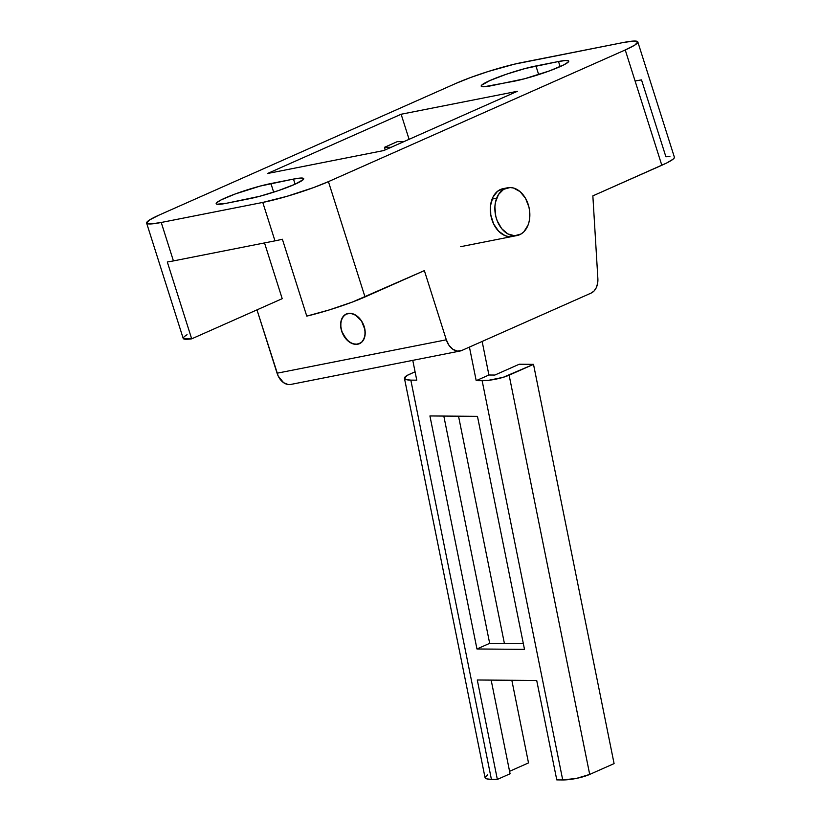 <?xml version="1.0" encoding="UTF-8"?>
<svg xmlns="http://www.w3.org/2000/svg" width="821" height="821" viewBox="0 0 821 821"><rect width="100%" height="100%" fill="white"/><g stroke="black" fill="none" stroke-linecap="round" stroke-linejoin="round"><path stroke-width="1.23" d="M512.468 236.448L512.52 236.438A24.343 17.179 -101.2 0 1 491.369 217.76A24.343 17.179 -101.2 0 1 500.482 189.487A24.343 17.179 -101.2 0 1 503.088 188.666M341.628 331.058A16.235 11.361 66.1 0 1 346.329 313.991A16.235 11.361 66.1 0 1 364.196 326.604A16.235 11.361 66.1 0 1 359.495 343.671A16.235 11.361 66.1 0 1 341.628 331.058L340.623 325.003L341.485 319.533L344.091 315.48L345.928 314.186L350.331 313.314L355.134 314.812L361.476 320.888L364.935 329.642L365.006 335.522L363.241 340.376L361.743 342.183L359.896 343.476L355.493 344.348L350.7 342.85L346.246 339.227L341.628 331.058M293.487 179.081A34.082 3.807 162.4 0 1 303.719 178.65A34.082 3.807 162.4 0 1 284.661 188.389A34.082 3.807 162.4 0 1 248.968 198.826L226.401 203.29A34.082 3.807 162.4 0 1 216.169 203.711A34.082 3.807 162.4 0 1 235.227 193.972A34.082 3.807 162.4 0 1 270.93 183.535L273.67 192.176L270.93 183.535L293.487 179.081L295.108 184.191L293.487 179.081L300.866 178.044L303.729 178.66L303.298 179.573L294.924 184.273L278.565 190.554L259.734 196.291L226.401 203.29L216.99 204.224L216.169 203.7L216.6 202.787L221.085 199.924L235.288 193.951L260.165 186.08L293.487 179.081M187.055 334.711L184.509 336.425L183.278 337.78L183.411 338.714L191.683 338.837L167.299 261.961A48.696 5.439 -17.6 0 0 173.426 260.914L161.234 222.47A48.696 5.439 162.4 0 1 146.62 223.086L183.196 338.406A48.696 5.439 -17.6 0 0 191.683 338.837L282.208 298.68L264.516 242.924L282.208 298.68L191.683 338.837L167.299 261.961A48.696 5.439 -17.6 0 0 173.426 260.914L274.973 240.861L262.771 202.428L161.234 222.47L173.426 260.914L274.973 240.861A48.696 5.439 -17.6 0 0 282.383 239.239L306.767 316.116A48.696 5.439 -17.6 0 0 365.006 296.945L328.431 181.636A48.696 5.439 162.4 0 1 262.771 202.428L274.973 240.861A48.696 5.439 -17.6 0 0 282.383 239.239L306.767 316.116L329.334 309.907L352.363 302.066L424.365 270.612L365.006 296.945L328.431 181.636L625.243 49.958L634.838 45.073L637.814 41.943L633.73 41.05L623.201 42.538L514.439 64.161L488.403 71.437L470.751 77.461L456.004 83.373L159.182 215.051L149.586 219.936L146.61 223.066L150.695 223.959L161.234 222.47L262.771 202.428L286.94 196.332L313.684 187.547L328.431 181.636L625.243 49.958L661.818 165.267A48.696 5.439 -17.6 0 0 674.39 157.232L637.814 41.922A48.696 5.439 162.4 0 1 625.243 49.958L661.818 165.267L592.854 195.87L666.744 162.969L673.076 159.202L674.308 157.858L674.174 156.914M290.388 384.505L288.12 384.515L283.625 382.709L278.227 376.121L256.983 309.866L277.077 373.206L446.316 339.802L448.984 345.323L452.874 349.294L457.369 351.101L461.792 350.475A16.235 11.453 -101.2 0 1 460.058 351.019A16.235 11.453 -101.2 0 1 446.316 339.802L277.077 373.206A16.235 11.453 78.8 0 0 290.819 384.433L460.058 351.019M491.42 85.712A34.082 3.807 162.4 0 1 481.188 86.143A34.082 3.807 162.4 0 1 500.246 76.404A34.082 3.807 162.4 0 1 535.939 65.967L538.679 74.608L535.939 65.967L558.506 61.513L560.127 66.624L558.506 61.513A34.082 3.807 162.4 0 1 568.737 61.082A34.082 3.807 162.4 0 1 549.68 70.822A34.082 3.807 162.4 0 1 513.987 81.258L484.041 86.759L481.188 86.133L481.609 85.22L489.983 80.52L506.352 74.239L525.183 68.502L558.506 61.513L565.885 60.467L568.737 61.093L568.317 62.006L563.832 64.869L549.618 70.842L524.742 78.724L491.42 85.712M383.776 150.551L267.564 173.498L401.13 114.242L517.343 91.295L383.776 150.551L267.564 173.498L401.13 114.242L517.343 91.295L383.776 150.551M409.094 139.324L401.13 114.242L409.094 139.324M637.814 41.922A48.696 5.439 162.4 0 0 623.201 42.538L521.653 62.581A48.696 5.439 162.4 0 0 456.004 83.373L159.182 215.051A48.696 5.439 162.4 0 0 146.62 223.086M446.316 339.802L424.365 270.612L446.316 339.802M461.792 350.475L591.11 293.097L594.076 290.973L596.313 287.617L597.616 283.337L597.862 278.545L592.854 195.87L597.862 278.545A16.235 11.453 -101.2 0 1 591.11 293.097L461.792 350.475M669.915 156.38L665.903 156.79L641.519 79.914A48.696 5.439 -17.6 0 0 635.392 80.971M512.571 236.427L508.476 236.561L505.048 235.648L498.645 231.224L493.637 223.969L490.784 214.969L490.517 205.609L492.887 197.297L497.526 191.314L503.725 188.553M614.087 763.602L533.506 364.36L519.241 364.237L533.506 364.36L503.17 377.321L488.567 380.318L476.201 380.657L488.916 375.012L494.858 375.053L519.241 364.237L494.858 375.053L488.916 375.012L476.201 380.657L469.427 347.088L476.201 380.657L482.143 380.698L562.724 779.95L576.527 778.38L589.704 774.419L509.123 375.176L533.506 364.36L614.087 763.602L589.704 774.419L614.087 763.602M528.508 762.914L511.832 680.281L528.508 762.914L509.574 771.309L528.508 762.914M504.402 643.448L458.529 416.185L504.402 643.448M556.782 779.899L562.724 779.95A19.478 4.208 -11.4 0 0 589.704 774.419L509.123 375.176A19.478 4.208 168.6 0 1 482.143 380.698L562.724 779.95L556.782 779.899L536.708 680.476L556.782 779.899M404.455 378.337A19.478 4.208 168.6 0 0 410.828 380.123L416.77 380.174L412.768 360.357L416.77 380.174L410.828 380.123L491.41 779.375L497.352 779.416L510.077 773.782L497.352 779.416L477.288 679.993L536.708 680.476L477.288 679.993L497.352 779.416L491.41 779.375L410.828 380.123L406.344 379.651L404.466 378.389L407.083 375.464L415.077 371.79L409.289 374.366A19.478 4.208 168.6 0 0 404.455 378.337L485.037 777.579A19.478 4.208 -11.4 0 0 491.41 779.375L486.915 778.903L485.047 777.641L487.664 774.716M482.143 341.444L488.916 375.012L482.143 341.444M397.323 141.623L403.788 141.674L397.323 141.623L384.597 147.267L397.323 141.623M391.063 147.318L384.597 147.267L385.141 149.945L384.597 147.267L391.063 147.318M491.163 680.106L510.077 773.782L491.163 680.106M476.96 648.98L429.927 415.949L477.463 416.339L524.496 649.36L476.96 648.98L489.675 643.336L476.96 648.98L429.927 415.949L477.463 416.339L524.496 649.36L476.96 648.98M443.812 416.062L489.675 643.336L523.336 643.602L489.675 643.336L443.812 416.062M492.097 199.093L496.654 198.2A24.343 17.179 -101.2 0 1 507.635 187.763A24.343 17.179 -101.2 0 1 525.82 198.867A24.343 17.179 -101.2 0 1 528.057 225.108L529.268 220.952L529.709 211.726L528.929 207.015L525.512 198.313L520.083 191.642L513.494 188.009L510.057 187.537L503.591 189.343L498.46 194.546L495.443 202.356L494.889 206.882L495.781 216.292L497.198 220.818L501.703 228.659L507.83 233.903L514.644 235.771L521.109 233.964L523.901 231.748L528.057 225.108A24.343 17.179 -101.2 0 1 517.066 235.535A24.343 17.179 -101.2 0 1 498.891 224.431A24.343 17.179 -101.2 0 1 496.654 198.2L492.097 199.093M348.289 313.406A16.235 11.361 66.1 0 1 363.847 325.578A16.235 11.361 66.1 0 1 359.495 343.671A16.235 11.361 66.1 0 1 357.535 344.256L352.825 343.794L348.135 341.064L342.644 333.685L340.838 327.671L340.879 321.822L342.747 317.05L346.164 314.074L350.608 313.335L352.999 313.858L357.699 316.598L361.671 321.185L364.308 326.953L365.212 332.998L364.237 338.406L361.548 342.357L357.535 344.256A16.235 11.361 66.1 0 1 341.988 332.084A16.235 11.361 66.1 0 1 346.329 313.991A16.235 11.361 66.1 0 1 348.289 313.406L348.289 313.406M503.037 188.676L507.573 187.783M460.653 246.68L517.066 235.535"/></g></svg>
